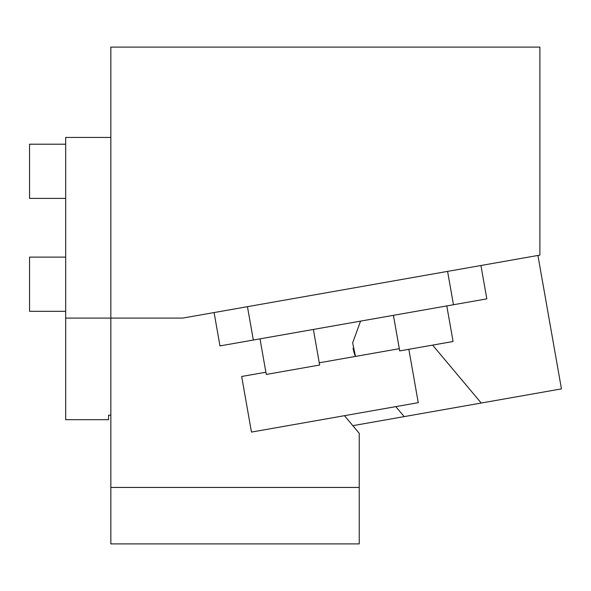 <?xml version="1.0" encoding="UTF-8"?>
<svg xmlns="http://www.w3.org/2000/svg" width="591" height="591" viewBox="0 0 591 591"><rect width="100%" height="100%" fill="white"/><g stroke="black" fill="none" stroke-linecap="round" stroke-linejoin="round"><path stroke-width="0.89" d="M470.864 267.28L466.757 268.004M483.283 265.093L518.566 258.873M188.603 317.049L184.495 317.781M201.029 314.863L236.297 308.642M447.586 271.387L453.474 304.742L253.332 340.032L247.452 306.677M453.474 304.742L486.829 298.861L480.948 265.507M313.37 329.446L319.65 365.024L274.091 373.061L266.275 374.435L260.003 338.857M446.796 305.916L453.075 341.502L399.701 350.914L393.429 315.328M214.09 312.558L219.978 345.912L253.332 340.032M65.682 318.084L110.842 318.084L110.842 47.11L539.879 47.11L539.879 255.113L182.774 318.084L110.842 318.084L110.842 415.178L108.581 415.178L108.581 419.691L65.682 419.691L65.682 137.437L110.842 137.437M65.682 198.406L29.55 198.406L29.55 144.211L65.682 144.211M65.682 311.309L29.55 311.309L29.55 257.115L65.682 257.115M110.842 415.178L110.842 487.435L359.232 487.435L359.232 433.292L344.457 415.68L352.834 425.668L561.45 388.885L537.921 255.46M404.192 416.611L395.807 406.63M355.479 356.417L352.65 342.869L360.547 321.127M432.619 345.107L481.222 403.032M355.405 356.24A33.872 33.872 0 0 1 353.071 348.165M408.839 349.296L418.251 402.67L251.47 432.08L241.667 376.482L265.884 372.212M319.258 362.8L399.309 348.69M110.842 487.435L110.842 543.89L359.232 543.89L359.232 487.435"/></g></svg>
